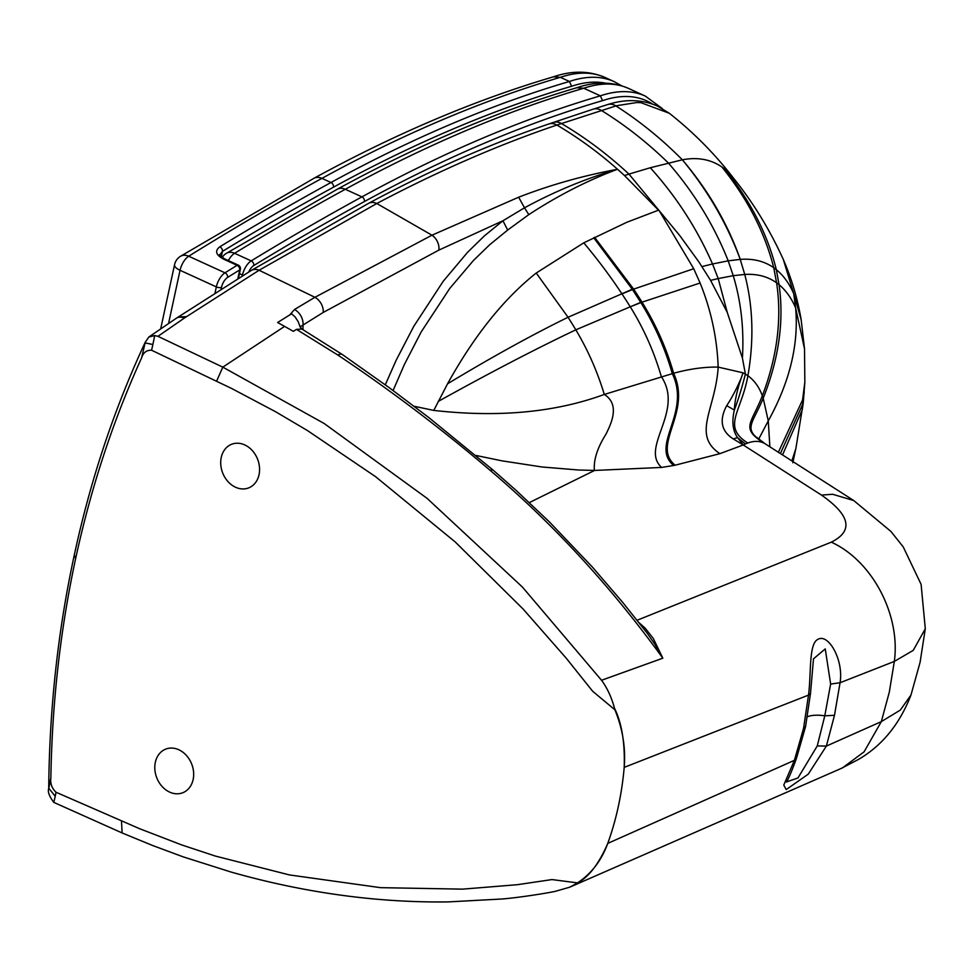 <?xml version="1.0" encoding="UTF-8"?>
<svg xmlns="http://www.w3.org/2000/svg" width="974" height="974" viewBox="0 0 974 974"><rect width="100%" height="100%" fill="white"/><g stroke="black" fill="none" stroke-linecap="round" stroke-linejoin="round"><path stroke-width="1.46" d="M302.975 329.614L303.024 324.622A13.112 9.594 -121.5 0 0 294.513 309.501L289.789 314.906L277.602 322.516L284.615 326.387L222.803 367.137L324.196 423.507L427.075 498.347L522.405 587.042L601.542 680.266L662.831 658.193C611.173 586.859 553.609 524.231 490.117 470.32C441.246 428.645 390.477 390.209 337.82 355.023L296.498 329.382L301.891 329.029L300.077 326.862L323.234 312.435A13.112 9.691 -120.7 0 0 314.919 297.301L294.513 309.501M393.094 390.513L404.38 364.483L421.206 331.903L449.757 288.438L473.376 260.557L489.837 244.608L507.685 230.059L502.937 220.769L484.553 235.745L467.581 252.29L443.231 281.255L413.755 326.351L396.272 360.039L385.29 384.791M187.312 756.494A23.425 18.762 68.8 0 1 182.722 792.763A23.425 18.762 68.8 0 1 156.741 777.739A23.425 18.762 68.8 0 1 165.75 749.103A23.425 18.762 68.8 0 1 187.312 756.494M246.568 445.873A23.425 18.762 -111.2 0 0 231.654 444.254A23.425 18.762 -111.2 0 0 221.926 470.783A23.425 18.762 -111.2 0 0 245.18 488.802A23.425 18.762 -111.2 0 0 248.626 487.913A23.425 18.762 -111.2 0 0 259.547 468.19A23.425 18.762 -111.2 0 0 246.568 445.873M48.712 788.343L48.7 788.636C47.556 791.716 49.26 796.294 53.801 802.393L122.115 832.953L152.601 845.493L183.161 856.852L230.838 871.974C267.241 882.334 303.693 890.029 340.194 895.069C376.414 900.073 412.392 902.362 448.101 901.912L502.085 898.99C520.786 897.504 552.331 892.245 555.959 891.149L569.729 887.192L576.547 883.491A105.095 65.745 -138.3 0 0 577.448 882.882L551.978 879.571L517.255 884.709L462.638 889.14L380.469 887.655L289.461 874.932L215.388 856.073L181.785 844.957L139.708 828.752L56.029 792.252C51.829 788.234 50.112 783.4 50.867 777.751C52.121 702.546 60.4 629.423 75.68 558.394C91.093 487.426 113.081 420.573 141.632 357.835L145.102 342.933L152.894 344.492A4404.586 4234.465 -73.3 0 0 151.579 350.238L231.593 388.456L275.459 411.661L307.382 430.508L375.562 476.663L455.199 541.946L523.172 609.103L566.223 658.181L592.679 691.284L614.862 709.754M145.016 342.678L141.51 350.311C112.29 414.583 89.888 482.836 74.28 555.107C58.647 627.353 50.161 701.974 48.834 779.005L48.724 788.185M50.867 777.751L48.822 788.307L55.238 796.282L53.801 802.393M55.238 796.282A4404.586 2941.066 33.8 0 1 56.029 792.252M786.858 781.672L786.797 781.891C785.726 783.279 789.573 777.788 796.489 758.235L794.394 760.329L783.778 785.068L786.188 789.597L808.25 774.16L826.366 746.084L834.487 715.306L824.783 715.817L817.259 745.938L826.366 746.084L881.324 721.612L900.317 710.095L910.982 694.998L920.077 662.344L925.3 628.79L921.1 584.351L903.251 546.938L890.918 531.427L853.748 500.551L832.624 494.268L821.459 495.084C850.375 515.307 853.662 531 831.321 542.153L637.106 620.268M577.448 882.882C591.315 873.824 601.421 860.651 607.764 843.387L794.394 760.329L803.562 728.345L805.595 726.409L810.514 693.354L808.493 695.119L624.2 767.378A305.41 244.705 -111.2 0 1 618.332 806.46A305.41 244.705 68.8 0 1 607.764 843.387C598.754 864.267 588.357 877.647 576.547 883.491M786.822 781.818L797.949 777.983L817.259 745.938M925.288 628.778L913.235 650.364L894.327 661.431L889.299 692.185L881.324 721.612L864.084 751.843L842.449 767.902L569.729 887.192M807.251 716.827A23.425 8.912 -167.8 0 1 824.783 715.817L830.639 684.052L840.063 682.737L834.487 715.306M669.284 113.264L640.916 102.672L636.631 102.562L616.579 105.716L556.872 125.037C498.347 144.858 438.324 171.01 376.792 203.505L259.084 270.248L184.354 318.06L157.958 336.334L222.803 367.137L216.618 381.114M548.654 124.039A13.112 10.665 71.2 0 1 548.764 124.002C489.873 144.006 429.802 170.462 368.574 203.347L251.243 270.48L178.4 316.915L186.509 316.66M323.234 312.435L438.872 250.099L502.937 220.769L524.499 207.815L518.655 197.211L431.957 235.197L314.919 297.301L259.084 270.248A13.112 9.618 58.7 0 0 251.243 270.48M769.874 446.822L768.267 420.89L763.202 398.22C751.758 425.955 741.835 428.864 765.296 443.888A108.382 40.518 110.3 0 0 765.272 443.876A108.382 40.518 110.3 0 0 764.054 443.17C759.391 440.832 753.961 440.784 747.776 443.036C721.564 426.381 741.47 412.087 747.91 375.745C754.12 339.975 753.06 306.201 744.745 274.449L740.106 258.962C727.505 223.387 708.244 190.32 682.348 159.797C697.542 156.948 710.703 159.334 721.856 166.956A214.925 99.238 -65.4 0 1 724.875 169.22L733.568 178.242M740.106 258.962C726.811 223.314 707.562 190.259 682.348 159.797L650.291 167.747L628.973 174.102C607.618 154.318 585.094 137.444 561.389 123.503A13.112 10.653 71.1 0 0 553.269 122.468L548.764 124.002A13.112 10.665 71.2 0 1 548.776 124.002A13.112 10.665 71.2 0 1 556.872 125.037C578.203 137.614 598.426 152.346 617.528 169.257A392.729 314.663 -111.2 0 1 624.48 175.539L628.973 174.102L679.791 235.611L698.796 261.799L710.594 280.378L727.249 312.386L718.203 278.564L712.53 263.978C697.043 228.622 676.297 196.541 650.303 167.747M507.685 230.059L528.797 214.633C557.932 195.579 587.48 180.47 617.431 169.293L617.528 169.257M145.077 342.544L148.827 337.028L154.708 335.555L157.958 336.334M747.776 443.036L745.414 443.974A112.436 41.103 115.8 0 0 743.235 444.972L719.883 453.665L675.092 465.219A359.467 138.125 -165.8 0 1 673.643 465.487L661.602 467.435L594.615 470.442L578.629 470.004L541.982 466.984L501.841 460.812L475.738 455.406M529.345 502.584L594.615 470.442L594.335 469.858C593.641 459.448 597.525 447.553 605.986 434.173C610.856 424.116 620.645 404.807 604.306 394.446C555.302 412.416 498.457 417.724 433.771 410.407L414.108 406.255M624.48 175.539L658.521 210.165L626.879 222.255L583.779 242.83L536.224 273.024C503.741 298.835 474.192 335.762 447.553 383.805L433.771 410.407M528.797 214.633L524.499 207.815C554.571 191.464 585.557 178.619 617.431 169.293C582.805 175.734 549.884 185.048 518.655 197.211M289.789 314.906L291.64 313.811L295.195 317.025L298.263 321.81L300.077 326.862M284.615 326.387L293.32 331.355L296.498 329.382M152.894 344.492L154.708 335.555M675.092 465.219C650.936 445.081 692.112 413.317 673.631 373.249C666.338 348.022 655.806 324.33 642.024 302.171A451.437 361.707 -111.2 0 0 633.636 289.132L693.731 268.727L700.099 283.02C711.081 310.158 717.107 338.173 718.179 367.101C704.324 366.869 689.482 368.915 673.631 373.249L604.306 394.446C597.366 371.52 587.87 349.983 575.817 329.833C535.055 349.228 489.192 373.091 438.203 401.446M693.731 268.727L659.593 211.37M673.643 465.487C649.719 445.362 691.345 413.159 672.291 373.59C665.084 348.448 654.613 324.792 640.868 302.597L632.284 289.241L593.726 237.778M661.602 467.435C639.723 447.468 684.527 411.332 661.322 376.597C654.041 351.663 643.692 328.408 630.251 306.81L630.105 306.579A467.678 378.983 -110.8 0 0 621.972 293.929L621.765 293.6C610.808 276.945 598.146 260.021 583.779 242.83M721.856 166.956C747.387 198.55 764.687 232.141 773.746 267.716L776.595 282.801C767.707 276.47 757.09 273.682 744.745 274.449L733.239 275.679L728.199 260.837L740.252 259.388C753.219 258.402 764.383 261.178 773.746 267.716L776.327 269.664L779.054 284.688C784.216 320.763 778.932 358.602 763.202 398.22L762.338 395.809C759.221 387.189 754.412 380.493 747.91 375.745L745.39 374.113L742.419 358.079L727.249 312.386M743.016 372.798L741.336 377.742C737.062 390.197 734.725 400.971 734.335 410.078C737.988 400.582 741.677 388.589 745.39 374.113L743.016 372.798L718.179 367.101C715.61 409.238 691.528 434.587 719.883 453.665M151.579 350.238C146.55 350.043 143.239 352.576 141.632 357.835M737.586 437.655L743.235 444.972L733.3 438.933C721.198 431.214 719.007 420.123 726.714 405.647C731.705 398.147 736.587 388.845 741.336 377.742M733.3 438.933A93.687 39.07 122.1 0 1 737.598 437.655C732.728 430.788 731.644 421.596 734.347 410.091M831.321 542.153C872.302 560.817 900.719 614.911 894.327 661.431L840.063 682.737C843.849 659.897 828.326 633.112 817.977 639.321C808.517 643.522 811.391 673.874 808.493 695.119L803.562 728.345M810.514 693.354L813.497 658.826L825.246 648.903L830.639 684.052M614.46 708.147A105.095 96.913 108.4 0 1 614.874 709.754C622.678 728.735 625.783 747.935 624.2 767.378C625.028 742.76 621.777 723.025 614.46 708.147C611.55 697.323 607.252 688.034 601.542 680.266M490.117 470.32A14.987 4.98 -49.4 0 1 493.428 470.369L516.183 490.446L549.482 521.991L592.411 567.087L622.605 602.273L647.296 633.344L654.747 644.021L662.831 658.193L653.298 638.481L645.19 628.181L638.993 622.666M248.772 271.977A9.363 4.322 -65.4 0 1 253.812 265.488A4215.825 1946.649 -65.4 0 1 364.446 201.533A2454.492 1133.359 -65.4 0 1 602.553 100.639L600.361 95.842L583.73 88.244A222.778 102.867 -65.4 0 1 628.693 88.5C612.683 81.573 595.357 81.329 576.705 87.77L583.73 88.244A2458.23 1135.087 -65.4 0 0 345.295 189.273L361.926 196.87A4219.575 1948.377 114.6 0 0 251.195 260.886A13.112 6.051 114.6 0 0 242.477 275.009L242.27 275.959M571.616 86.272L569.425 81.475L560.367 77.323A222.778 102.867 -65.4 0 1 605.317 77.591L614.387 81.731A222.778 102.867 114.6 0 0 569.425 81.475A2458.23 1135.087 114.6 0 0 330.99 182.503A3.75 2.825 61.3 0 1 333.51 187.166A2454.492 1133.359 -65.4 0 1 571.616 86.272A219.04 101.138 -65.4 0 1 605.378 83.143M221.086 289.144L221.451 287.452A9.363 4.322 -65.4 0 1 227.624 277.407A3.75 2.727 -121.9 0 0 224.982 272.817L188.7 256.223A4219.575 1948.377 -65.4 0 1 321.919 178.364L330.99 182.503A4219.575 1948.377 114.6 0 0 219.832 246.787A3.75 2.739 58.6 0 1 222.462 251.389A4215.825 1946.649 -65.4 0 1 333.51 187.166M219.832 246.787C214.609 250.817 215.826 254.92 223.496 259.096A3.75 1.729 -65.4 0 1 224.665 258.901L238.277 265.123A3.75 1.729 114.6 0 0 237.108 265.318A3.75 2.739 58.4 0 1 239.738 269.908A3.75 1.424 12.2 0 0 240.371 269.323A3.75 3.75 0 0 0 238.277 265.123M224.665 258.901C220.1 255.724 218.529 254.311 219.966 254.652L222.462 251.389L221.293 256.795M605.317 77.591C589.319 70.652 571.981 70.408 553.329 76.861L560.367 77.323A2458.23 1135.087 -65.4 0 0 321.919 178.364A13.112 9.898 61.3 0 0 313.884 178.327C395.882 133.499 475.811 99.64 553.67 76.751M122.115 832.953L121.507 821.058M74.28 555.107L75.68 558.394M724.875 169.22C750.418 200.79 767.573 234.271 776.327 269.664C783.486 275.484 789.281 283.495 793.725 293.698L783.352 259.559C769.837 229.803 753.255 202.689 733.58 178.23C714.843 153.892 693.415 132.233 669.284 113.252L657.547 106.093C642.085 99.385 625.442 98.885 607.618 104.583L607.618 104.583A13.112 10.751 72.7 0 1 615.897 105.91C639.528 120.995 661.675 138.953 682.348 159.797M607.618 104.583L593.093 109.198A13.112 10.714 72.1 0 1 601.299 110.403C624.858 124.879 647.186 142.387 668.298 162.926C694.121 192.657 714.088 225.286 728.199 260.837L712.53 263.978C697.031 228.622 676.297 196.541 650.291 167.747M368.574 203.347A13.112 9.935 61.7 0 1 376.792 203.505L431.957 235.197A13.112 10.154 -116 0 1 438.872 250.099M178.4 316.915L176.233 318.315A13.112 9.29 56.1 0 1 184.354 318.06M764.054 443.17C740.289 428.012 751.137 424.347 762.338 395.809C777.276 356.338 782.025 318.668 776.595 282.801L779.054 284.688C785.848 290.325 791.375 298.032 795.612 307.833L793.725 293.698L801.152 319.703C797.609 298.811 791.679 278.771 783.352 259.571L782.865 258.451M742.419 358.079C744.136 328.993 741.068 301.526 733.239 275.679L718.203 278.564L712.53 263.978L701.95 266.584M621.972 293.929L632.491 289.558A1384.858 179.021 167.7 0 0 633.636 289.132L594.615 237.339M640.722 302.378L575.817 329.833A432.687 359.564 -109 0 0 568.049 317.268L632.284 289.241M447.553 383.805C491.894 357.044 532.06 334.873 568.049 317.268L536.224 273.024M337.82 355.023A14.987 5.868 -55.8 0 1 342.373 354.548L301.465 328.737M758.661 439.189L768.267 420.89C789.804 381.881 798.911 344.187 795.612 307.833L804.524 348.887L801.152 319.703M727.249 312.374L718.191 278.564L710.594 280.378M493.428 470.369L428.986 417.7L389.515 387.883L342.373 354.548M630.251 306.81L640.868 302.597A1298.111 186.095 168.9 0 0 642.024 302.171L700.099 283.02M778.372 452.265L802.564 399.961L804.841 382.198L803.27 402.652M795.819 448.746L791.923 460.946M803.27 402.664L802.211 409.835L782.536 454.931L802.211 409.835L803.27 402.712L795.88 448.478M791.862 460.909L795.868 448.515L792.799 462.76M780.381 453.555L802.503 404.673L804.244 392.218M734.335 410.078L726.714 405.647M743.235 444.972L821.459 495.084M765.247 443.864L756.469 437.156M745.414 443.974L737.598 437.667M243.305 275.325A3.75 1.424 -167.8 0 1 242.477 275.009L239.446 273.621M253.812 265.488A3.75 2.739 -121.4 0 0 251.195 260.886L234.564 253.289A4219.575 1948.377 -65.4 0 1 345.295 189.273A13.112 9.898 61.3 0 0 337.26 189.236C419.258 144.408 499.187 110.549 577.046 87.66M364.446 201.533A3.75 2.825 -118.7 0 0 361.926 196.87A2458.23 1135.087 114.6 0 1 600.361 95.842A222.778 102.867 114.6 0 1 645.324 96.097L662.283 108.54M602.553 100.639A219.04 101.138 -65.4 0 1 652.702 104.133M228.366 260.594A13.112 6.051 -65.4 0 1 234.564 253.289A13.112 9.606 -121.4 0 0 226.345 253.362A13.112 13.112 0 0 0 222.133 257.465M223.496 259.096L237.108 265.318A4219.575 1948.377 114.6 0 0 224.982 272.817A13.112 6.051 114.6 0 0 216.338 286.88L215.023 292.991M227.624 277.407A4215.825 1946.649 -65.4 0 1 239.738 269.908L237.839 278.686M221.451 287.452A3.75 1.424 -167.8 0 1 216.338 286.88L180.056 270.297A13.112 6.051 -65.4 0 1 188.7 256.223A13.112 9.545 -121.9 0 0 180.446 256.32A13.112 13.112 0 0 0 174.553 264.685A13.112 4.992 12.2 0 0 180.056 270.297L168.563 323.49M840.732 768.681L858.374 759.489C882.115 745.694 899.659 724.193 910.994 694.998M796.489 758.235L805.608 726.409M593.093 109.198L553.269 122.468M176.233 318.315L148.827 337.028M804.524 348.887L804.841 382.198M853.76 500.551L765.114 443.767M645.324 96.097L628.693 88.5M226.345 253.362L337.26 189.236M240.371 269.323L238.435 278.32M621.692 85.834L614.387 81.731M180.446 256.32L313.884 178.327M174.553 264.685L160.686 328.847"/></g></svg>
